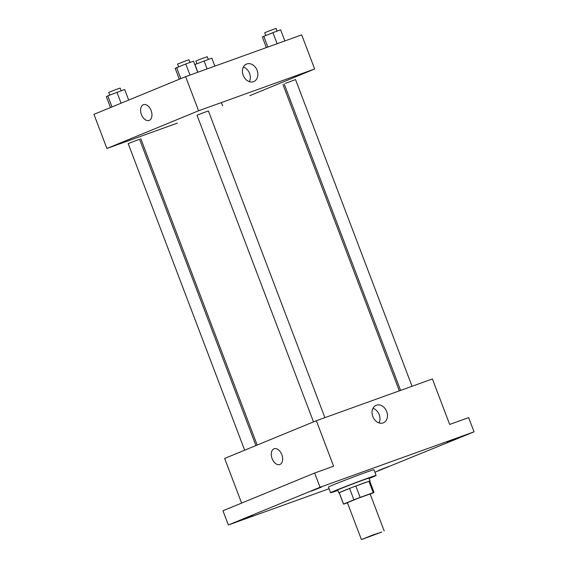 <?xml version="1.0" encoding="UTF-8"?>
<svg xmlns="http://www.w3.org/2000/svg" width="568" height="568" viewBox="0 0 568 568"><rect width="100%" height="100%" fill="white"/><g stroke="black" fill="none" stroke-linecap="round" stroke-linejoin="round"><path stroke-width="0.85" d="M381.739 532.067L361.433 539.6L372.714 535.028L381.739 532.067M361.433 539.6L347.389 502.63L358.671 498.065L370.144 493.99L384.188 530.959M343.491 504.114L339.167 492.74A16.344 0.355 -20.8 0 1 339.231 492.683L349.576 488.423A16.344 0.355 -20.8 0 1 355.831 486.03L368.93 481.316L373.254 492.69L360.155 497.405A16.344 0.355 -20.8 0 0 353.899 499.797L343.548 504.057A16.344 0.355 -20.8 0 0 343.491 504.114A16.344 0.355 -20.8 0 0 344.286 503.93L347.453 502.794M370.194 494.125L373.985 492.57A16.344 0.355 -20.8 0 0 374.049 492.506A16.344 0.355 -20.8 0 0 373.254 492.69M368.93 481.316A16.344 0.355 -20.8 0 1 369.725 481.131L374.049 492.506M369.754 481.21A16.735 0.369 159.2 0 0 370.087 480.997A16.735 0.369 159.2 0 0 354.318 486.599A16.735 0.369 159.2 0 0 338.805 492.882A16.735 0.369 159.2 0 0 339.195 492.818M338.805 492.882L337.726 490.035A16.735 0.369 -20.8 0 1 353.239 483.751A16.735 0.369 -20.8 0 1 369.008 478.149L370.087 480.997M355.831 486.03L360.155 497.405M339.231 492.683L343.548 504.057M349.576 488.423L353.899 499.797M337.861 490.397A24.339 0.532 -20.8 0 1 330.611 492.74A24.339 0.532 -20.8 0 1 353.175 483.595A24.339 0.532 -20.8 0 1 376.123 475.451A24.339 0.532 -20.8 0 1 371.224 477.667A24.339 0.532 -20.8 0 1 369.15 478.512M330.611 492.74L328.453 487.053A24.339 0.532 -20.8 0 1 351.017 477.908A24.339 0.532 -20.8 0 1 373.964 469.764L376.123 475.451M321.516 487.117L311.15 491.178L321.516 487.117M457.666 438.12L447.3 442.181L457.666 438.12M388.831 466.435L378.465 470.496L388.831 466.435M252.682 515.432L242.316 519.493L252.682 515.432M374.901 472.235L474.053 431.836L320.047 487.266L228.364 524.974L329.092 488.721M474.053 431.836L468.65 417.622L449.678 424.445L432.397 378.948L316.333 420.718L333.615 466.214L314.644 473.045L222.961 510.76L228.364 524.974M316.333 420.718L224.651 458.433L241.613 503.085M314.644 473.045L320.047 487.266M386.716 411.551A9.471 7.384 -112.4 0 1 383.372 422.812A9.471 7.384 -112.4 0 1 372.942 416.862A9.471 7.384 -112.4 0 1 376.165 405.289A9.471 7.384 -112.4 0 1 386.716 411.551M279.946 464.461A8.364 5.24 70.2 0 1 279.804 464.51A8.364 5.24 70.2 0 1 272.044 458.411A8.364 5.24 70.2 0 1 274.138 448.763A8.364 5.24 70.2 0 1 281.863 454.755A8.364 5.24 70.2 0 1 279.946 464.461M279.811 464.51A8.364 5.24 70.2 0 1 272.044 458.411A8.364 5.24 70.2 0 1 274.138 448.763M372.991 408.293A9.471 7.384 -112.4 0 1 379.183 414.647A9.471 7.384 -112.4 0 1 379.005 422.911M412.041 386.275L295.537 79.584L285.385 83.354M244.666 450.197L128.191 143.576L139.565 139.259L255.927 445.568M313.5 421.889L197.025 115.268L202.662 112.982L208.399 110.945L324.903 417.636M249.814 95.672L314.658 68.998L198.594 110.767L106.912 148.482L177.372 123.121M314.658 68.998L301.693 34.875L185.629 76.644L93.947 114.36L106.912 148.482M221.399 102.559L222.606 105.747M185.629 76.644L198.594 110.767M257.091 70.318A9.471 7.384 -112.4 0 1 253.747 81.579A9.471 7.384 -112.4 0 1 243.317 75.629A9.471 7.384 -112.4 0 1 246.54 64.056A9.471 7.384 -112.4 0 1 257.091 70.318M149.242 120.38A8.364 5.24 70.2 0 1 149.107 120.437A8.364 5.24 70.2 0 1 141.34 114.338A8.364 5.24 70.2 0 1 143.434 104.689A8.364 5.24 70.2 0 1 151.159 110.675A8.364 5.24 70.2 0 1 149.242 120.38M149.107 120.437A8.364 5.24 70.2 0 1 141.34 114.338A8.364 5.24 70.2 0 1 143.441 104.689M243.374 67.059A9.471 7.384 -112.4 0 1 249.565 73.421A9.471 7.384 -112.4 0 1 249.387 81.678M284.859 40.931L280.642 29.834L272.91 32.617L262.331 36.97L266.364 47.591M263.751 36.189L267.876 47.045M272.91 32.617L277.127 43.715M265.739 35.415L264.716 32.724L270.361 30.438L276.091 28.4L277.12 31.105M197.721 72.292L193.503 61.195L185.771 63.978L175.192 68.33L179.332 79.236M176.62 67.549L180.823 78.618M185.771 63.978L189.989 75.075M178.601 66.775L177.578 64.085L183.223 61.798L188.959 59.761L189.982 62.466M214.839 66.129L211.807 58.149L194.788 64.575M194.923 64.503L197.863 72.242M204.075 60.932L207.107 68.913M196.904 63.73L195.882 61.039L201.526 58.752L207.263 56.715L208.286 59.42M128.68 100.067L124.669 89.51L107.785 95.857L106.358 96.645L110.504 107.551M107.785 95.857L111.988 106.933M116.937 92.293L121.083 103.198M109.766 95.083L108.744 92.392L114.388 90.106L120.125 88.075L121.154 90.781M140.757 138.592L257.169 445.056M282.971 84.568L399.318 390.855M400.582 390.401L284.163 83.908"/></g></svg>
